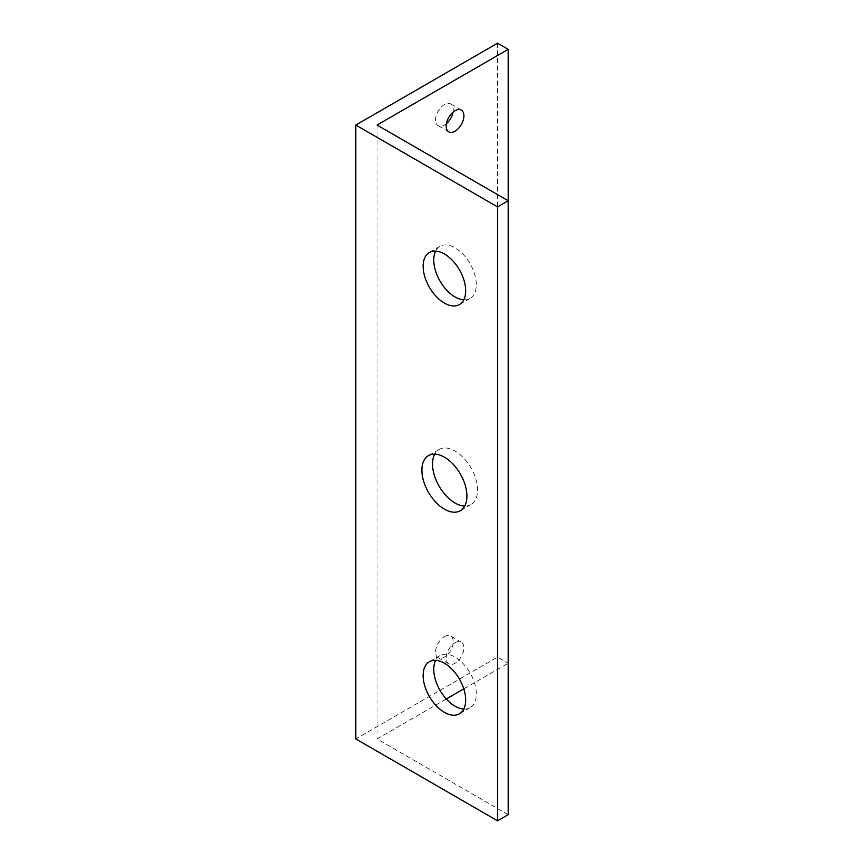 <?xml version="1.0" encoding="UTF-8"?>
<svg xmlns="http://www.w3.org/2000/svg" width="864" height="864" viewBox="0 0 864 864"><rect width="100%" height="100%" fill="white"/><g stroke="black" fill="none" stroke-linecap="round" stroke-linejoin="round"><path stroke-width="0.65" stroke-dasharray="4.32 3.24" d="M446.407 123.628A12.528 7.236 -60 0 1 444.409 125.053A12.528 7.236 -60 0 1 438.134 125.669A12.528 7.236 -60 0 1 436.223 115.636A12.528 7.236 -60 0 1 444.409 104.587A12.528 7.236 -60 0 1 450.673 103.972A12.528 7.236 -60 0 1 453.038 112.147M444.409 636.628A12.528 7.236 -60 0 1 450.673 636.012A12.528 7.236 -60 0 1 452.596 646.056A12.528 7.236 -60 0 1 444.409 657.094A12.528 7.236 -60 0 1 438.134 657.72A12.528 7.236 -60 0 1 436.223 647.676A12.528 7.236 -60 0 1 444.409 636.628M455.036 642.773A12.528 7.236 -60 0 1 461.3 642.146A12.528 7.236 -60 0 1 463.223 652.19A12.528 7.236 -60 0 1 455.036 663.239A12.528 7.236 -60 0 1 448.772 663.854A12.528 7.236 -60 0 1 446.85 653.81A12.528 7.236 -60 0 1 455.036 642.773M463.784 709.085A30.078 17.366 -120 0 0 470.07 707.692A30.078 17.366 -120 0 0 474.682 683.597A30.078 17.366 -120 0 0 455.036 657.094A30.078 17.366 -120 0 0 440.003 655.603A30.078 17.366 -120 0 0 435.65 660.355M463.784 299.819A30.078 17.366 -120 0 0 470.07 298.436A30.078 17.366 -120 0 0 474.682 274.331A30.078 17.366 -120 0 0 455.036 247.828A30.078 17.366 -120 0 0 440.003 246.337A30.078 17.366 -120 0 0 435.65 251.089M464.724 506.066A31.828 18.382 -120 0 0 470.956 504.587A31.828 18.382 -120 0 0 475.826 479.077A31.828 18.382 -120 0 0 455.036 451.03A31.828 18.382 -120 0 0 439.128 449.453A31.828 18.382 -120 0 0 434.722 454.108M508.205 200.761L508.205 663.239L497.567 657.094L355.795 738.947M497.567 43.2L497.567 657.094M508.205 814.666L377.06 738.947L446.288 698.976M377.06 125.053L377.06 738.947M463.784 688.878L508.205 663.239M461.3 110.106L450.673 103.972M461.3 642.146L450.673 636.012M440.003 655.603L429.365 661.748M440.003 246.337L429.365 252.482M439.128 449.453L428.49 455.598M470.956 504.587L460.318 510.721M470.07 298.436L459.443 304.571M470.07 707.692L459.443 713.837M448.772 663.854L438.134 657.72M448.772 131.814L438.134 125.669"/><path stroke-width="1.3" d="M453.038 112.147A12.528 7.236 -60 0 1 446.407 123.628M455.036 110.732A12.528 7.236 -60 0 1 461.3 110.106A12.528 7.236 -60 0 1 463.223 120.15A12.528 7.236 -60 0 1 455.036 131.188A12.528 7.236 -60 0 1 448.772 131.814A12.528 7.236 -60 0 1 446.85 121.77A12.528 7.236 -60 0 1 455.036 110.732M444.409 663.239A30.078 17.366 -120 0 0 429.365 661.748A30.078 17.366 -120 0 0 424.753 685.843A30.078 17.366 -120 0 0 444.409 712.346A30.078 17.366 -120 0 0 459.443 713.837A30.078 17.366 -120 0 0 464.054 689.731A30.078 17.366 -120 0 0 444.409 663.239M435.65 660.355A30.078 17.366 -120 0 0 455.036 706.201A30.078 17.366 -120 0 0 463.784 709.085M444.409 253.973A30.078 17.366 -120 0 0 429.365 252.482A30.078 17.366 -120 0 0 424.753 276.577A30.078 17.366 -120 0 0 444.409 303.08A30.078 17.366 -120 0 0 459.443 304.571A30.078 17.366 -120 0 0 464.054 280.476A30.078 17.366 -120 0 0 444.409 253.973M435.65 251.089A30.078 17.366 -120 0 0 455.036 296.946A30.078 17.366 -120 0 0 463.784 299.819M444.409 457.164A31.828 18.382 -120 0 0 428.49 455.598A31.828 18.382 -120 0 0 423.608 481.097A31.828 18.382 -120 0 0 444.409 509.144A31.828 18.382 -120 0 0 460.318 510.721A31.828 18.382 -120 0 0 465.199 485.212A31.828 18.382 -120 0 0 444.409 457.164M434.722 454.108A31.828 18.382 -120 0 0 455.036 503.01A31.828 18.382 -120 0 0 464.724 506.066M508.205 49.334L497.567 43.2L355.795 125.053L355.795 738.947L497.567 820.8L508.205 814.666L508.205 200.761L377.06 125.053L508.205 49.334L508.205 200.761L497.567 206.906L497.567 820.8M355.795 125.053L497.567 206.906M446.288 698.976L463.784 688.878"/></g></svg>
